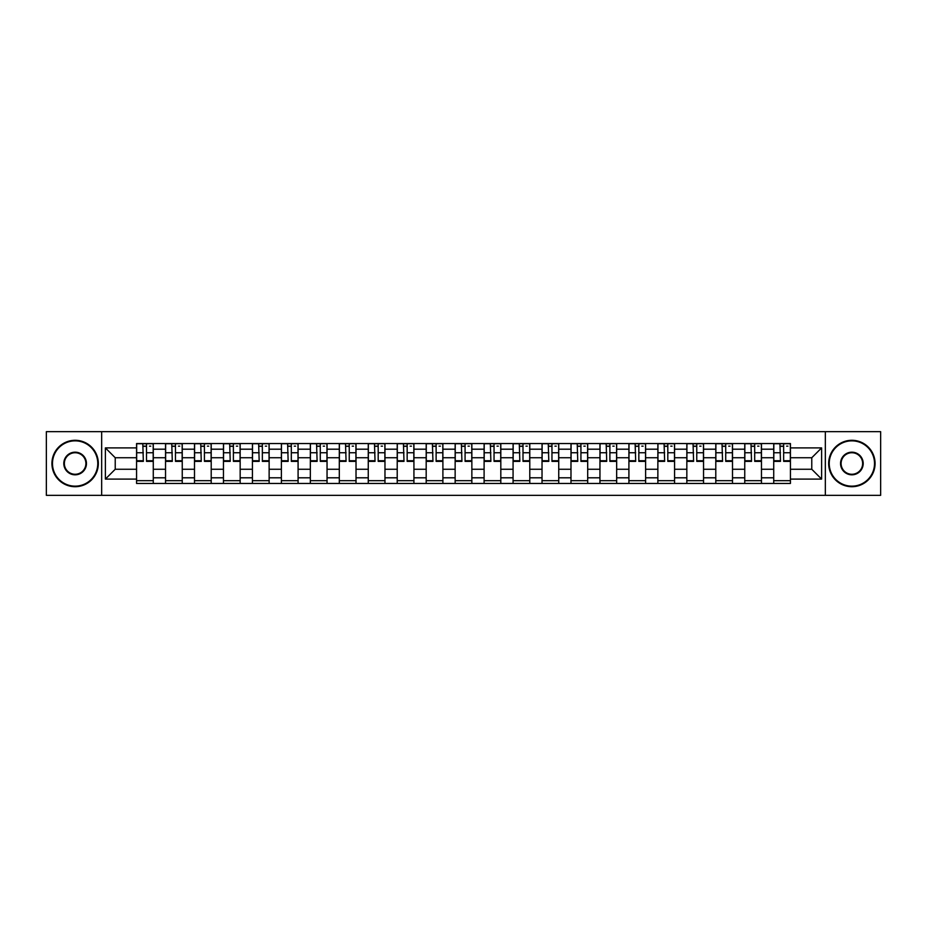 <?xml version="1.0" encoding="UTF-8"?>
<svg xmlns="http://www.w3.org/2000/svg" width="927" height="927" viewBox="0 0 927 927"><rect width="100%" height="100%" fill="white"/><g stroke="black" fill="none" stroke-linecap="round" stroke-linejoin="round"><path stroke-width="1.39" d="M825.331 495.342L880.65 495.342L880.65 431.658L46.35 431.658L46.35 495.342L825.331 495.342L825.331 431.658M165.539 483.454L165.539 449.201L153.279 449.201L153.279 483.454M153.279 449.201L153.279 443.546M165.539 449.201L165.539 443.546M182.248 443.546L182.248 483.454M194.496 483.454L194.496 443.546M211.205 443.546L211.205 483.454M223.453 483.454L223.453 443.546M240.163 443.546L240.163 483.454M252.422 483.454L252.422 443.546M269.131 443.546L269.131 483.454M281.379 483.454L281.379 443.546M298.088 443.546L298.088 483.454M310.336 483.454L310.336 443.546M327.046 443.546L327.046 483.454M339.305 483.454L339.305 443.546M356.014 443.546L356.014 483.454M368.262 483.454L368.262 443.546M384.972 443.546L384.972 483.454M397.219 483.454L397.219 443.546M413.929 443.546L413.929 483.454M426.188 483.454L426.188 443.546M442.897 443.546L442.897 483.454M455.145 483.454L455.145 443.546M471.855 443.546L471.855 483.454M484.103 483.454L484.103 443.546M500.812 443.546L500.812 483.454M513.071 483.454L513.071 443.546M529.78 443.546L529.78 483.454M542.028 483.454L542.028 443.546M558.738 443.546L558.738 483.454M570.986 483.454L570.986 443.546M587.695 443.546L587.695 483.454M599.954 483.454L599.954 443.546M616.664 443.546L616.664 483.454M628.912 483.454L628.912 443.546M645.621 443.546L645.621 483.454M657.869 483.454L657.869 443.546M674.578 443.546L674.578 483.454M686.837 483.454L686.837 443.546M703.547 443.546L703.547 483.454M715.795 483.454L715.795 443.546M732.504 443.546L732.504 483.454M744.752 483.454L744.752 443.546M761.461 443.546L761.461 483.454M773.721 483.454L773.721 443.546M773.721 469.259L761.461 469.259M744.752 469.259L732.504 469.259M715.795 469.259L703.547 469.259M686.837 469.259L674.578 469.259M657.869 469.259L645.621 469.259M628.912 469.259L616.664 469.259M599.954 469.259L587.695 469.259M570.986 469.259L558.738 469.259M542.028 469.259L529.78 469.259M513.071 469.259L500.812 469.259M484.103 469.259L471.855 469.259M455.145 469.259L442.897 469.259M426.188 469.259L413.929 469.259M397.219 469.259L384.972 469.259M368.262 469.259L356.014 469.259M339.305 469.259L327.046 469.259M310.336 469.259L298.088 469.259M281.379 469.259L269.131 469.259M252.422 469.259L240.163 469.259M223.453 469.259L211.205 469.259M194.496 469.259L182.248 469.259M165.539 469.259L153.279 469.259M773.721 457.741L761.461 457.741M744.752 457.741L732.504 457.741M715.795 457.741L703.547 457.741M686.837 457.741L674.578 457.741M657.869 457.741L645.621 457.741M628.912 457.741L616.664 457.741M599.954 457.741L587.695 457.741M570.986 457.741L558.738 457.741M542.028 457.741L529.78 457.741M513.071 457.741L500.812 457.741M484.103 457.741L471.855 457.741M455.145 457.741L442.897 457.741M426.188 457.741L413.929 457.741M397.219 457.741L384.972 457.741M368.262 457.741L356.014 457.741M339.305 457.741L327.046 457.741M310.336 457.741L298.088 457.741M281.379 457.741L269.131 457.741M252.422 457.741L240.163 457.741M223.453 457.741L211.205 457.741M194.496 457.741L182.248 457.741M165.539 457.741L153.279 457.741M115.226 469.259L136.57 469.259L136.57 457.741L115.226 457.741L115.226 469.259L105.388 479.097L105.388 447.903L136.57 447.903L136.57 457.741M790.43 457.741L790.43 469.259L811.774 469.259L811.774 457.741L790.43 457.741L790.43 443.546L136.57 443.546L136.57 447.903M790.43 447.903L821.612 447.903L821.612 479.097L790.43 479.097L790.43 469.259M136.57 469.259L136.57 483.454L790.43 483.454L790.43 479.097M136.57 479.097L105.388 479.097M101.669 495.342L101.669 431.658M153.279 480.673L136.57 480.673M143.349 446.327L146.512 446.327M182.248 480.673L165.539 480.673M172.306 446.327L175.47 446.327M211.205 480.673L194.496 480.673M201.275 446.327L204.427 446.327M240.163 480.673L223.453 480.673M230.232 446.327L233.395 446.327M269.131 480.673L252.422 480.673M259.189 446.327L262.353 446.327M298.088 480.673L281.379 480.673M288.158 446.327L291.31 446.327M327.046 480.673L310.336 480.673M317.115 446.327L320.278 446.327M356.014 480.673L339.305 480.673M346.072 446.327L349.236 446.327M384.972 480.673L368.262 480.673M375.041 446.327L378.193 446.327M413.929 480.673L397.219 480.673M403.998 446.327L407.162 446.327M442.897 480.673L426.188 480.673M432.955 446.327L436.119 446.327M471.855 480.673L455.145 480.673M461.924 446.327L465.076 446.327M500.812 480.673L484.103 480.673M490.881 446.327L494.045 446.327M529.78 480.673L513.071 480.673M519.838 446.327L523.002 446.327M558.738 480.673L542.028 480.673M548.807 446.327L551.959 446.327M587.695 480.673L570.986 480.673M577.764 446.327L580.928 446.327M616.664 480.673L599.954 480.673M606.721 446.327L609.885 446.327M645.621 480.673L628.912 480.673M635.69 446.327L638.842 446.327M674.578 480.673L657.869 480.673M664.647 446.327L667.811 446.327M703.547 480.673L686.837 480.673M693.605 446.327L696.768 446.327M732.504 480.673L715.795 480.673M722.573 446.327L725.725 446.327M761.461 480.673L744.752 480.673M751.53 446.327L754.694 446.327M790.43 480.673L773.721 480.673M780.488 446.327L783.651 446.327M105.388 447.903L115.226 457.741M811.774 469.259L821.612 479.097M811.774 457.741L821.612 447.903M146.512 461.368L146.512 443.732L153.187 443.732L153.187 461.368L146.512 461.368M143.349 446.142L146.512 446.142M149.479 446.142L150.777 446.142M147.069 443.732L136.663 443.732L136.663 461.368L143.349 461.368L142.793 443.732M175.47 461.368L175.47 443.732L182.155 443.732L182.155 461.368L175.47 461.368M172.306 446.142L175.47 446.142M178.436 446.142L179.734 446.142M176.026 443.732L165.632 443.732L165.632 461.368L172.306 461.368L171.75 443.732M204.427 461.368L204.427 443.732L211.113 443.732L211.113 461.368L204.427 461.368M201.275 446.142L204.427 446.142M207.405 446.142L208.702 446.142M204.983 443.732L194.589 443.732L194.589 461.368L201.275 461.368L200.719 443.732M75.122 486.154A22.654 22.654 0 0 0 97.775 463.5A22.654 22.654 0 0 0 75.122 440.846A22.654 22.654 0 0 0 52.48 463.5A22.654 22.654 0 0 0 75.122 486.154M75.122 440.29A23.21 23.21 0 0 1 98.332 463.5A23.21 23.21 0 0 1 75.122 486.71A23.21 23.21 0 0 1 51.924 463.5A23.21 23.21 0 0 1 75.122 440.29M75.122 474.821A11.321 11.321 0 0 1 63.801 463.5A11.321 11.321 0 0 1 75.122 452.179A11.321 11.321 0 0 1 86.454 463.5A11.321 11.321 0 0 1 75.122 474.821M75.122 452.735A10.765 10.765 0 0 0 64.357 463.5A10.765 10.765 0 0 0 75.122 474.265A10.765 10.765 0 0 0 85.898 463.5A10.765 10.765 0 0 0 75.122 452.735M851.878 486.154A22.654 22.654 0 0 0 874.52 463.5A22.654 22.654 0 0 0 851.878 440.846A22.654 22.654 0 0 0 829.225 463.5A22.654 22.654 0 0 0 851.878 486.154M851.878 440.29A23.21 23.21 0 0 1 875.076 463.5A23.21 23.21 0 0 1 851.878 486.71A23.21 23.21 0 0 1 828.668 463.5A23.21 23.21 0 0 1 851.878 440.29M851.878 474.821A11.321 11.321 0 0 1 840.546 463.5A11.321 11.321 0 0 1 851.878 452.179A11.321 11.321 0 0 1 863.199 463.5A11.321 11.321 0 0 1 851.878 474.821M851.878 452.735A10.765 10.765 0 0 0 841.102 463.5A10.765 10.765 0 0 0 851.878 474.265A10.765 10.765 0 0 0 862.643 463.5A10.765 10.765 0 0 0 851.878 452.735M233.395 461.368L233.395 443.732L240.07 443.732L240.07 461.368L233.395 461.368M230.232 446.142L233.395 446.142M236.362 446.142L237.66 446.142M233.952 443.732L223.546 443.732L223.546 461.368L230.232 461.368L229.676 443.732M262.353 461.368L262.353 443.732L269.039 443.732L269.039 461.368L262.353 461.368M259.189 446.142L262.353 446.142M265.319 446.142L266.617 446.142M262.909 443.732L252.515 443.732L252.515 461.368L259.189 461.368L258.633 443.732M291.31 461.368L291.31 443.732L297.996 443.732L297.996 461.368L291.31 461.368M288.158 446.142L291.31 446.142M294.288 446.142L295.586 446.142M291.866 443.732L281.472 443.732L281.472 461.368L288.158 461.368L287.602 443.732M320.278 461.368L320.278 443.732L326.953 443.732L326.953 461.368L320.278 461.368M317.115 446.142L320.278 446.142M323.245 446.142L324.543 446.142M320.835 443.732L310.429 443.732L310.429 461.368L317.115 461.368L316.559 443.732M349.236 461.368L349.236 443.732L355.922 443.732L355.922 461.368L349.236 461.368M346.072 446.142L349.236 446.142M352.202 446.142L353.5 446.142M349.792 443.732L339.398 443.732L339.398 461.368L346.072 461.368L345.516 443.732M378.193 461.368L378.193 443.732L384.879 443.732L384.879 461.368L378.193 461.368M375.041 446.142L378.193 446.142M381.171 446.142L382.469 446.142M378.749 443.732L368.355 443.732L368.355 461.368L375.041 461.368L374.485 443.732M407.162 461.368L407.162 443.732L413.836 443.732L413.836 461.368L407.162 461.368M403.998 446.142L407.162 446.142M410.128 446.142L411.426 446.142M407.718 443.732L397.312 443.732L397.312 461.368L403.998 461.368L403.442 443.732M436.119 461.368L436.119 443.732L442.805 443.732L442.805 461.368L436.119 461.368M432.955 446.142L436.119 446.142M439.085 446.142L440.383 446.142M436.675 443.732L426.281 443.732L426.281 461.368L432.955 461.368L432.399 443.732M465.076 461.368L465.076 443.732L471.762 443.732L471.762 461.368L465.076 461.368M461.924 446.142L465.076 446.142M468.054 446.142L469.352 446.142M465.632 443.732L455.238 443.732L455.238 461.368L461.924 461.368L461.368 443.732M494.045 461.368L494.045 443.732L500.719 443.732L500.719 461.368L494.045 461.368M490.881 446.142L494.045 446.142M497.011 446.142L498.309 446.142M494.601 443.732L484.195 443.732L484.195 461.368L490.881 461.368L490.325 443.732M523.002 461.368L523.002 443.732L529.688 443.732L529.688 461.368L523.002 461.368M519.838 446.142L523.002 446.142M525.968 446.142L527.266 446.142M523.558 443.732L513.164 443.732L513.164 461.368L519.838 461.368L519.282 443.732M551.959 461.368L551.959 443.732L558.645 443.732L558.645 461.368L551.959 461.368M548.807 446.142L551.959 446.142M554.937 446.142L556.235 446.142M552.515 443.732L542.121 443.732L542.121 461.368L548.807 461.368L548.251 443.732M580.928 461.368L580.928 443.732L587.602 443.732L587.602 461.368L580.928 461.368M577.764 446.142L580.928 446.142M583.894 446.142L585.192 446.142M581.484 443.732L571.078 443.732L571.078 461.368L577.764 461.368L577.208 443.732M609.885 461.368L609.885 443.732L616.571 443.732L616.571 461.368L609.885 461.368M606.721 446.142L609.885 446.142M612.851 446.142L614.149 446.142M610.441 443.732L600.047 443.732L600.047 461.368L606.721 461.368L606.165 443.732M638.842 461.368L638.842 443.732L645.528 443.732L645.528 461.368L638.842 461.368M635.69 446.142L638.842 446.142M641.82 446.142L643.118 446.142M639.398 443.732L629.004 443.732L629.004 461.368L635.69 461.368L635.134 443.732M667.811 461.368L667.811 443.732L674.485 443.732L674.485 461.368L667.811 461.368M664.647 446.142L667.811 446.142M670.777 446.142L672.075 446.142M668.367 443.732L657.961 443.732L657.961 461.368L664.647 461.368L664.091 443.732M696.768 461.368L696.768 443.732L703.454 443.732L703.454 461.368L696.768 461.368M693.605 446.142L696.768 446.142M699.734 446.142L701.032 446.142M697.324 443.732L686.93 443.732L686.93 461.368L693.605 461.368L693.048 443.732M725.725 461.368L725.725 443.732L732.411 443.732L732.411 461.368L725.725 461.368M722.573 446.142L725.725 446.142M728.703 446.142L730.001 446.142M726.281 443.732L715.887 443.732L715.887 461.368L722.573 461.368L722.017 443.732M754.694 461.368L754.694 443.732L761.368 443.732L761.368 461.368L754.694 461.368M751.53 446.142L754.694 446.142M757.66 446.142L758.958 446.142M755.25 443.732L744.844 443.732L744.844 461.368L751.53 461.368L750.974 443.732M783.651 461.368L783.651 443.732L790.337 443.732L790.337 461.368L783.651 461.368M780.488 446.142L783.651 446.142M786.617 446.142L787.915 446.142M784.207 443.732L773.813 443.732L773.813 461.368L780.488 461.368L779.931 443.732M744.752 449.201L732.504 449.201M715.795 449.201L703.547 449.201M686.837 449.201L674.578 449.201M657.869 449.201L645.621 449.201M628.912 449.201L616.664 449.201M599.954 449.201L587.695 449.201M570.986 449.201L558.738 449.201M542.028 449.201L529.78 449.201M513.071 449.201L500.812 449.201M484.103 449.201L471.855 449.201M455.145 449.201L442.897 449.201M426.188 449.201L413.929 449.201M397.219 449.201L384.972 449.201M368.262 449.201L356.014 449.201M339.305 449.201L327.046 449.201M310.336 449.201L298.088 449.201M281.379 449.201L269.131 449.201M252.422 449.201L240.163 449.201M223.453 449.201L211.205 449.201M194.496 449.201L182.248 449.201M773.721 449.201L761.461 449.201M744.752 477.799L732.504 477.799M715.795 477.799L703.547 477.799M686.837 477.799L674.578 477.799M657.869 477.799L645.621 477.799M628.912 477.799L616.664 477.799M599.954 477.799L587.695 477.799M570.986 477.799L558.738 477.799M542.028 477.799L529.78 477.799M513.071 477.799L500.812 477.799M484.103 477.799L471.855 477.799M455.145 477.799L442.897 477.799M426.188 477.799L413.929 477.799M397.219 477.799L384.972 477.799M368.262 477.799L356.014 477.799M339.305 477.799L327.046 477.799M310.336 477.799L298.088 477.799M281.379 477.799L269.131 477.799M252.422 477.799L240.163 477.799M223.453 477.799L211.205 477.799M194.496 477.799L182.248 477.799M165.539 477.799L153.279 477.799M773.721 477.799L761.461 477.799M146.512 460.731L153.187 460.731M146.512 452.747L153.187 452.747M136.663 460.731L143.349 460.731M136.663 452.747L143.349 452.747M175.47 460.731L182.155 460.731M175.47 452.747L182.155 452.747M165.632 460.731L172.306 460.731M165.632 452.747L172.306 452.747M204.427 460.731L211.113 460.731M204.427 452.747L211.113 452.747M194.589 460.731L201.275 460.731M194.589 452.747L201.275 452.747M233.395 460.731L240.07 460.731M233.395 452.747L240.07 452.747M223.546 460.731L230.232 460.731M223.546 452.747L230.232 452.747M262.353 460.731L269.039 460.731M262.353 452.747L269.039 452.747M252.515 460.731L259.189 460.731M252.515 452.747L259.189 452.747M291.31 460.731L297.996 460.731M291.31 452.747L297.996 452.747M281.472 460.731L288.158 460.731M281.472 452.747L288.158 452.747M320.278 460.731L326.953 460.731M320.278 452.747L326.953 452.747M310.429 460.731L317.115 460.731M310.429 452.747L317.115 452.747M349.236 460.731L355.922 460.731M349.236 452.747L355.922 452.747M339.398 460.731L346.072 460.731M339.398 452.747L346.072 452.747M378.193 460.731L384.879 460.731M378.193 452.747L384.879 452.747M368.355 460.731L375.041 460.731M368.355 452.747L375.041 452.747M407.162 460.731L413.836 460.731M407.162 452.747L413.836 452.747M397.312 460.731L403.998 460.731M397.312 452.747L403.998 452.747M436.119 460.731L442.805 460.731M436.119 452.747L442.805 452.747M426.281 460.731L432.955 460.731M426.281 452.747L432.955 452.747M465.076 460.731L471.762 460.731M465.076 452.747L471.762 452.747M455.238 460.731L461.924 460.731M455.238 452.747L461.924 452.747M494.045 460.731L500.719 460.731M494.045 452.747L500.719 452.747M484.195 460.731L490.881 460.731M484.195 452.747L490.881 452.747M523.002 460.731L529.688 460.731M523.002 452.747L529.688 452.747M513.164 460.731L519.838 460.731M513.164 452.747L519.838 452.747M551.959 460.731L558.645 460.731M551.959 452.747L558.645 452.747M542.121 460.731L548.807 460.731M542.121 452.747L548.807 452.747M580.928 460.731L587.602 460.731M580.928 452.747L587.602 452.747M571.078 460.731L577.764 460.731M571.078 452.747L577.764 452.747M609.885 460.731L616.571 460.731M609.885 452.747L616.571 452.747M600.047 460.731L606.721 460.731M600.047 452.747L606.721 452.747M638.842 460.731L645.528 460.731M638.842 452.747L645.528 452.747M629.004 460.731L635.69 460.731M629.004 452.747L635.69 452.747M667.811 460.731L674.485 460.731M667.811 452.747L674.485 452.747M657.961 460.731L664.647 460.731M657.961 452.747L664.647 452.747M696.768 460.731L703.454 460.731M696.768 452.747L703.454 452.747M686.93 460.731L693.605 460.731M686.93 452.747L693.605 452.747M725.725 460.731L732.411 460.731M725.725 452.747L732.411 452.747M715.887 460.731L722.573 460.731M715.887 452.747L722.573 452.747M754.694 460.731L761.368 460.731M754.694 452.747L761.368 452.747M744.844 460.731L751.53 460.731M744.844 452.747L751.53 452.747M783.651 460.731L790.337 460.731M783.651 452.747L790.337 452.747M773.813 460.731L780.488 460.731M773.813 452.747L780.488 452.747"/></g></svg>
